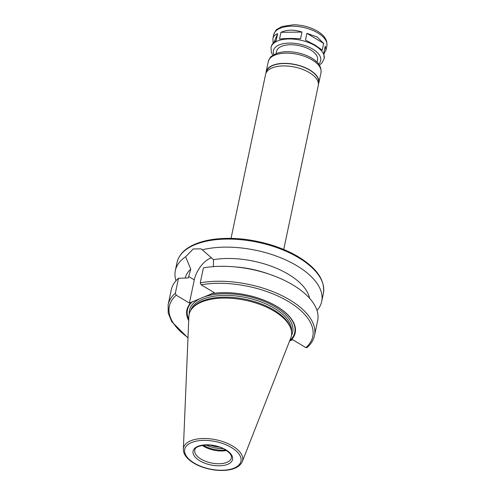 <?xml version="1.0" encoding="UTF-8"?>
<svg xmlns="http://www.w3.org/2000/svg" width="495" height="495" viewBox="0 0 495 495"><rect width="100%" height="100%" fill="white"/><g stroke="black" fill="none" stroke-linecap="round" stroke-linejoin="round"><path stroke-width="0.74" d="M280.931 32.336C287.131 29.527 294.148 29.434 301.993 32.064L280.931 32.336L279.508 39.105C285.275 38.332 292.298 38.239 300.57 38.833L301.993 32.064M273.11 43.282L272.887 38.697C273.426 36.265 275.01 34.607 277.633 33.709L274.057 42.285M272.807 55.322L271.316 52.247L271.037 47.477A27.151 13.241 11.9 0 1 287.824 38.994A27.151 13.241 11.9 0 1 315.185 45.738A27.151 13.241 11.9 0 1 324.169 58.676L323.848 52.798L325.271 46.023L326.019 49.896L324.058 53.547M277.633 33.709L276.21 40.485C273.32 42.613 271.637 44.76 271.149 46.932L271.037 47.477M317.041 36.921L323.656 43.381L322.226 50.15L315.29 45.224L305.483 40.101L306.906 33.332L317.041 36.921M323.656 43.381L306.906 33.332M211.625 257.784A19.225 9.696 -59 0 0 194.287 279.892L189.399 303.082L176.239 295.187L175.36 293.219L178.509 278.27L188.329 277.93L190.736 269.156L185.631 256.763L193.217 248.954L201.038 248.867L202.294 249.814L213.487 259.658L213.413 266.619M233.343 266.749A74.794 36.482 11.9 0 1 270.171 274.508L267.479 273.574A63.57 31.012 11.9 0 0 236.177 266.978L233.343 266.749A74.794 36.482 11.9 0 0 203.408 267.882L200.258 282.831L201.137 284.792L214.298 292.687L189.399 303.082M202.294 249.814A74.794 36.482 11.9 0 1 296.951 265.79A74.794 36.482 11.9 0 1 321.7 301.436A74.794 36.482 11.9 0 1 316.992 310.452M175.997 280.739A74.794 36.482 11.9 0 1 175.329 270.592A74.794 36.482 11.9 0 1 185.631 256.763M213.487 259.658A63.57 31.012 11.9 0 1 309.561 298.225M270.171 274.508A74.794 36.482 11.9 0 1 317.66 320.599L314.511 335.548A74.794 36.482 11.9 0 0 279.18 294.339A74.794 36.482 11.9 0 0 200.258 282.831M212.275 293.535A55.347 26.996 11.9 0 1 232.817 292.966A55.347 26.996 11.9 0 1 260.067 298.708A55.347 26.996 11.9 0 1 290.689 340.572L292.712 339.725L305.873 347.62L306.974 347.601C311.009 344.118 313.521 340.102 314.511 335.548M289.526 340.826L290.689 340.572M211.111 293.789A54.827 26.742 11.9 0 1 232.885 292.972M260.005 298.689A54.827 26.742 11.9 0 1 289.736 340.634M183.348 449.182L188.867 316.534A52.241 25.486 11.9 0 1 192.264 308.342A52.241 25.486 11.9 0 1 274.082 311.114A52.241 25.486 11.9 0 1 290.973 329.144A52.241 25.486 11.9 0 1 290.769 338.005L242.296 461.606C239.995 466.5 234.636 469.378 226.221 470.25C218.184 470.962 210.022 469.835 201.737 466.878C195.754 464.65 191.058 461.829 187.63 458.401C184.722 455.45 183.292 452.381 183.348 449.182A30.22 14.745 11.9 0 1 201.063 438.601A30.22 14.745 11.9 0 1 232.638 446.051A30.22 14.745 11.9 0 1 242.296 461.606M192.264 308.342L193.192 307.271A51.53 25.134 11.9 0 1 273.896 310.006A51.53 25.134 11.9 0 1 290.553 327.789L290.973 329.144M188.75 319.355A54.827 26.742 11.9 0 1 192.697 301.474M188.7 320.611A55.347 26.996 11.9 0 1 191.423 302.241M175.36 293.219A74.794 36.482 11.9 0 0 168.139 304.703L171.289 289.754A74.794 36.482 11.9 0 1 178.509 278.27M185.235 278.029A63.57 31.012 11.9 0 1 190.736 269.156M231.035 238.38L265.598 74.355A26.928 13.136 11.9 0 1 282.249 65.946A26.928 13.136 11.9 0 1 309.381 72.629A26.928 13.136 11.9 0 1 318.291 85.462L283.728 249.486M266.298 72.511L266.434 71.862A26.625 12.988 11.9 0 1 282.892 63.546A26.625 12.988 11.9 0 1 309.728 70.154A26.625 12.988 11.9 0 1 318.539 82.844L318.403 83.488M266.001 73.105A26.928 13.136 11.9 0 1 266.137 71.8A26.928 13.136 11.9 0 1 282.787 63.391A26.928 13.136 11.9 0 1 309.92 70.073A26.928 13.136 11.9 0 1 318.829 82.906A26.928 13.136 11.9 0 1 318.433 84.156M276.086 53.608L276.569 51.313A20.945 10.216 11.9 0 1 289.519 44.773A20.945 10.216 11.9 0 1 310.625 49.97A20.945 10.216 11.9 0 1 317.555 59.951L317.072 62.246M219.137 447.028A17.95 8.755 11.9 0 1 210.418 445.191M222.985 448.563A18.996 9.269 11.9 0 1 206.279 445.042M225.522 449.924A18.996 9.269 11.9 0 1 203.408 445.265M226.444 450.512A18.699 9.12 11.9 0 1 202.325 445.432M272.887 38.697L273.729 34.7A27.151 13.241 11.9 0 1 290.515 26.216A27.151 13.241 11.9 0 1 317.877 32.961A27.151 13.241 11.9 0 1 326.861 45.899L326.019 49.896M194.287 279.892L188.626 276.495M175.329 270.592L177.024 262.542A74.794 36.482 11.9 0 1 223.276 239.165A74.794 36.482 11.9 0 1 298.646 257.74A74.794 36.482 11.9 0 1 323.396 293.387L321.7 301.436M201.137 284.792A73.297 35.751 11.9 0 1 288.523 301.591A73.297 35.751 11.9 0 1 305.873 347.62M190.785 310.353A51.53 25.134 11.9 0 1 223.499 295.404A51.53 25.134 11.9 0 1 274.267 308.243A51.53 25.134 11.9 0 1 291.512 331.582M189.276 313.849A52.73 25.721 11.9 0 1 218.833 293.999A52.73 25.721 11.9 0 1 275.257 306.894A52.73 25.721 11.9 0 1 291.481 335.387M187.995 337.578A73.297 35.751 11.9 0 1 176.239 295.187M266.137 71.8L268.29 61.578A26.928 13.136 11.9 0 1 284.941 53.169A26.928 13.136 11.9 0 1 312.079 59.852A26.928 13.136 11.9 0 1 320.983 72.685L318.829 82.906M273.908 54.642A24.156 11.781 11.9 0 1 284.86 43.411A24.156 11.781 11.9 0 1 312.71 49.104A24.156 11.781 11.9 0 1 318.65 64.072M231.4 457.894A18.699 9.12 11.9 0 1 211.223 462.961A18.699 9.12 11.9 0 1 194.807 450.178C194.578 444.405 214.879 442.747 225.417 449.856C229.977 452.882 231.969 455.561 231.4 457.894M225.912 449.856A20.196 9.851 11.9 0 1 219.248 465.807A20.196 9.851 11.9 0 1 193.347 450.277A20.196 9.851 11.9 0 1 225.912 449.856M231.45 447.542A28.741 14.021 11.9 0 1 221.958 470.256A28.741 14.021 11.9 0 1 185.099 448.142A28.741 14.021 11.9 0 1 231.45 447.542M168.139 304.703L168.207 313.088L171.728 321.657L187.976 337.93M177.024 262.542C178.899 254.597 184.951 248.453 195.179 244.109C203.581 240.607 213.698 238.701 225.528 238.392C249.963 237.668 278.939 245 298.448 256.862C316.949 268.24 325.264 280.411 323.396 293.387M268.29 61.578C269.682 58.169 270.833 56.35 271.749 56.108L276.779 53.349C280.888 51.925 285.665 51.424 291.116 51.839C298.794 52.501 305.65 54.586 311.677 58.094C318.545 62.16 321.645 67.023 320.983 72.685M324.169 58.676L322.028 62.877L319.386 65.136M273.729 34.7C275.127 31.272 276.284 29.434 277.206 29.199L282.045 26.501L293.622 24.75C302.426 24.973 310.377 27.12 317.481 31.204C324.398 35.306 327.529 40.2 326.861 45.899"/></g></svg>
